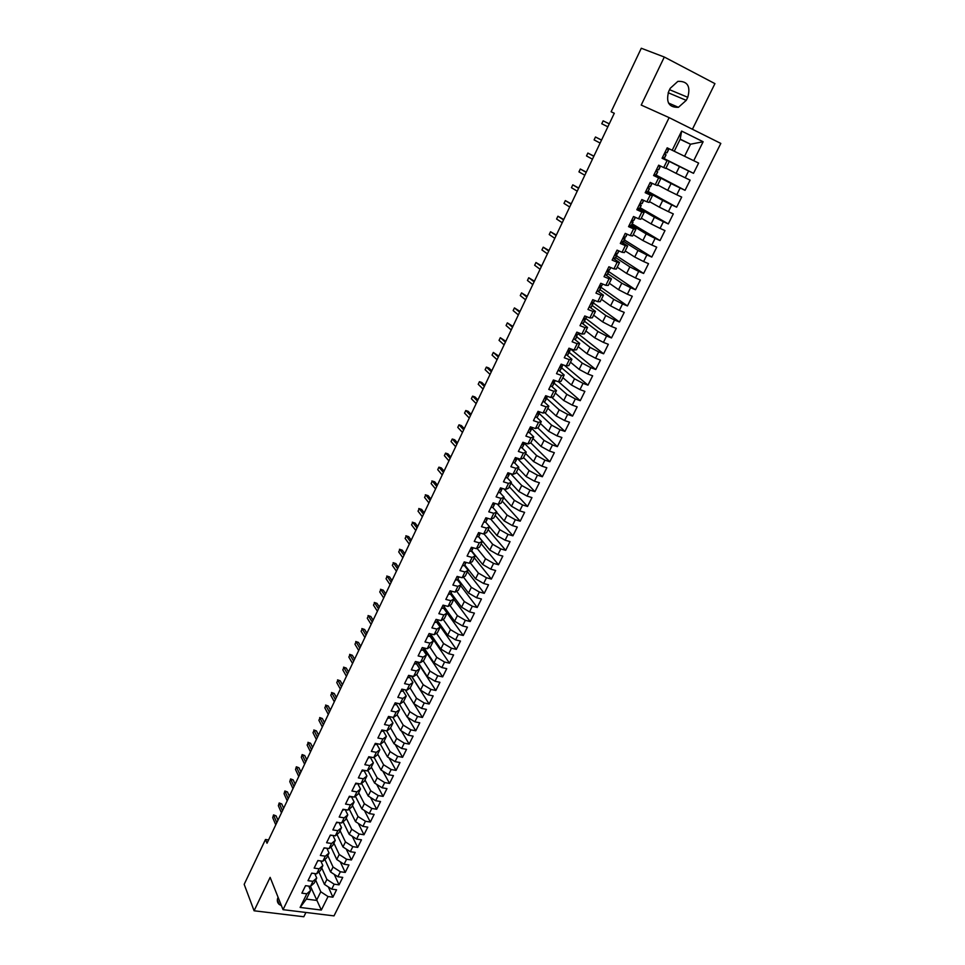<?xml version="1.0" encoding="UTF-8"?>
<svg xmlns="http://www.w3.org/2000/svg" width="965" height="965" viewBox="0 0 965 965"><rect width="100%" height="100%" fill="white"/><g stroke="black" fill="none" stroke-linecap="round" stroke-linejoin="round"><path stroke-width="1.45" d="M692.412 129.25L714.932 83.629L664.306 57.032L641.291 48.25L611.122 111.759L614.271 113.303M333.999 915.881L720.819 143.423L669.131 117.633L283.034 909.669L333.999 915.881M283.034 909.669L270.14 877.378L254.084 910.779L303.818 916.75L305.941 912.456M321.333 910.055L300.115 907.438L306.822 893.807L301.876 893.168L305.543 885.677L310.489 886.34L321.333 910.055L328.04 896.545L332.889 897.173L336.568 889.778L331.719 889.139L334.18 884.193L339.029 884.845L342.732 877.402L337.883 876.739L340.368 871.757L345.217 872.432L348.944 864.954L344.083 864.266L346.58 859.248L351.429 859.96L355.18 852.433L350.331 851.709L352.828 846.667L357.689 847.391L361.465 839.827L356.604 839.08L359.125 834.001L363.986 834.761L367.774 827.138L362.924 826.366L365.458 821.263L370.319 822.047L374.131 814.388L369.269 813.579L371.827 808.453L376.688 809.261L380.536 801.541L375.662 800.721L378.232 795.546L383.105 796.39L386.965 788.622L382.104 787.778L384.685 782.567L389.558 783.435L393.443 775.631L388.569 774.75L391.175 769.515L396.048 770.408L399.956 762.543L395.083 761.638L397.701 756.379L402.574 757.296L406.518 749.383L401.645 748.454L404.275 743.147L409.148 744.099L413.117 736.15L408.231 735.173L410.885 729.842L415.77 730.819L419.751 722.821L414.878 721.82L417.543 716.452L422.417 717.465L426.433 709.408L421.548 708.382L424.238 702.978L429.123 704.016L433.164 695.91L428.279 694.86L430.969 689.42L435.854 690.494L439.919 682.327L435.034 681.242L437.76 675.777L442.645 676.875L446.735 668.661L441.849 667.551L444.576 662.038L449.473 663.172L453.586 654.909L448.701 653.763L451.451 648.227L456.336 649.385L460.486 641.062L455.589 639.879L458.363 634.307L463.26 635.501L467.422 627.129L462.537 625.923L465.323 620.314L470.208 621.532L474.406 613.113L469.521 611.87L472.319 606.225L477.217 607.48L481.439 599L476.541 597.721L479.364 592.04L484.261 593.33L488.519 584.79L483.622 583.487L486.469 577.758L491.366 579.084L495.636 570.496L490.739 569.157L493.598 563.391L498.507 564.754L502.813 556.105L497.904 554.73L500.787 548.928L505.696 550.327L510.027 541.618L505.129 540.207L508.024 534.381L512.922 535.804L517.288 527.047L512.391 525.599L515.31 519.725L520.207 521.184L524.598 512.367L519.701 510.883L522.632 504.972L527.541 506.468L531.956 497.59L527.059 496.082L530.014 490.124L534.924 491.655L539.375 482.717L534.465 481.173L537.445 475.178L542.354 476.746L546.829 467.748L541.92 466.167L544.923 460.136L549.833 461.74L554.332 452.681L549.435 451.053L552.45 444.986L557.36 446.626L561.895 437.507L556.986 435.842L560.026 429.739L564.935 431.415L569.507 422.236L564.597 420.535L567.649 414.383L572.559 416.096L577.167 406.856L572.257 405.119L575.333 398.919L580.242 400.68L584.874 391.38L579.965 389.595L583.065 383.358L587.975 385.156L592.643 375.795L587.733 373.974L590.857 367.689L595.767 369.523L600.459 360.102L595.55 358.244L598.698 351.911L603.607 353.793L608.336 344.3L603.427 342.394L606.587 336.037L611.496 337.943L616.261 328.389L611.352 326.447L614.536 320.042L619.446 321.996L624.246 312.37L619.337 310.392L622.534 303.939L627.443 305.929L632.28 296.243L627.371 294.216L630.603 287.715L635.513 289.753L640.374 279.995L635.465 277.932L638.709 271.394L643.619 273.469L648.516 263.65L643.607 261.539L646.888 254.941L651.797 257.076L656.719 247.173L651.809 245.026L655.114 238.391L660.024 240.562L664.981 230.587L660.072 228.391L663.401 221.709L668.311 223.928L673.305 213.892L668.395 211.649L671.749 204.918L676.646 207.173L681.688 197.077L676.779 194.785L680.144 188.006L685.053 190.31L690.12 180.129L685.222 177.801L688.612 170.974L693.509 173.326L698.624 163.073L684.571 156.258L690.53 144.219L680.216 139.141L674.258 151.252L684.571 156.258M316.725 878.053L314.276 883.023L310.489 886.34L312.95 881.335L316.725 878.053L314.747 873.566M650 182.88L652.002 183.495L650.229 182.409L645.187 192.698L650.217 195.002L646.864 201.818L641.846 199.526L636.84 209.731L641.87 211.998L638.541 218.753L633.523 216.51L628.553 226.642L633.571 228.862L630.278 235.581L625.248 233.373L620.314 243.445L625.344 245.617L622.063 252.287L617.045 250.128L612.148 260.116L617.166 262.251L613.921 268.873L608.891 266.762L604.03 276.678L609.048 278.764L605.827 285.338L600.797 283.276L595.972 293.119L600.99 295.169L597.781 301.695L592.763 299.669L587.962 309.451L592.993 311.454L589.808 317.943L584.778 315.953L580.013 325.675L585.043 327.63L581.883 334.071L576.853 332.129L572.124 341.779L577.154 343.697L574.006 350.09L568.988 348.184L564.284 357.762L569.314 359.643L566.19 365.988L561.172 364.131L556.503 373.648L561.521 375.481L558.421 381.79L553.403 379.969L548.771 389.426L553.789 391.223L550.713 397.483L545.695 395.698L541.088 405.095L546.118 406.844L543.054 413.068L538.036 411.331L533.464 420.644L538.482 422.368L535.454 428.544L530.424 426.844L525.889 436.108L530.907 437.784L527.891 443.924L522.873 442.26L518.374 451.451L523.392 453.092L520.388 459.183L515.37 457.567L510.895 466.698L515.913 468.302L512.934 474.358L507.928 472.766L503.477 481.837L508.495 483.405L505.539 489.424L500.521 487.868L496.106 496.879L501.112 498.41L498.181 504.381L493.163 502.874L488.785 511.824L493.791 513.32L490.871 519.254L485.865 517.771L481.499 526.673L486.517 528.12L483.622 534.019L478.604 532.571L474.273 541.413L479.291 542.837L476.408 548.687L471.403 547.288L467.096 556.057L472.114 557.444L469.255 563.258L464.237 561.895L459.967 570.605L464.973 571.956L462.139 577.745L457.133 576.407L452.887 585.067L457.893 586.382L455.07 592.124L450.064 590.821L445.842 599.422L450.848 600.712L448.05 606.406L443.044 605.139L438.858 613.692L443.852 614.946L441.065 620.604L436.071 619.373L431.91 627.865L436.904 629.083L434.141 634.717L429.135 633.51L425.01 641.942L430.004 643.136L427.254 648.721L422.26 647.551L418.147 655.935L423.14 657.093L420.414 662.653L415.42 661.508L411.331 669.831L416.325 670.952L413.611 676.477L408.617 675.367L404.564 683.642L409.558 684.74L406.856 690.228L401.874 689.143L397.845 697.369L402.827 698.431L400.149 703.883L395.155 702.834L391.151 711.012L396.145 712.037L393.479 717.453L388.497 716.44L384.516 724.558L389.498 725.559L386.856 730.939L381.875 729.95L377.918 738.02L382.9 738.985L380.27 744.341L375.288 743.376L371.356 751.397L376.338 752.338L373.72 757.658L368.751 756.729L364.842 764.69L369.824 765.607L367.219 770.89L362.249 769.986L358.365 777.899L363.347 778.779L360.765 784.038L355.796 783.158L351.935 791.035L356.905 791.879L354.336 797.102L349.378 796.258L345.542 804.074L350.512 804.907L347.955 810.081L342.997 809.273L339.185 817.041L344.155 817.837L341.622 822.988L336.652 822.204L332.877 829.924L337.834 830.696L335.313 835.823L330.356 835.063L326.592 842.735L331.55 843.47L329.053 848.561L324.095 847.837L320.356 855.46L325.314 856.172L322.829 861.226L317.871 860.527L314.156 868.102L319.113 868.802L316.641 873.82L311.695 873.144L308.004 880.671L312.95 881.335M650.229 182.409L655.247 184.749L658.625 177.898L660.76 178.694L653.836 175.051M680.12 139.334L690.53 144.219L703.135 141.734L681.628 131.071L672.207 150.263L667.189 147.826L662.074 158.248L667.092 160.66L663.703 167.572L658.673 165.184L653.607 175.534L658.625 177.898M703.135 141.734L693.714 160.697M268.572 839.948L265.484 839.49L267.016 843.229L614.295 113.267L611.122 111.759M662.255 157.886L679.493 166.523L676.115 173.35L665.947 168.151M688.612 170.974L679.493 166.523M685.222 177.801L676.115 173.35M672.207 150.263L674.258 151.252M681.628 131.071L680.216 139.141M654.065 174.593L671.073 183.543L667.72 190.322L657.684 184.942M680.144 188.006L671.073 183.543M676.779 194.785L667.72 190.322M667.092 160.66L662.171 158.067M669.179 161.577L665.802 168.441L663.703 167.572M647.515 192.071L662.714 200.443L659.385 207.173L649.481 201.613M671.749 204.918L662.714 200.443M668.395 211.649L659.385 207.173M660.76 178.694L657.406 185.509L655.247 184.749M639.602 208.681L654.415 217.234L651.11 223.904L641.339 218.174M663.401 221.709L654.415 217.234M660.072 228.391L651.11 223.904M650.217 195.002L652.388 195.69L645.573 191.926M652.388 195.69L649.071 202.457L646.864 201.818M631.58 225.11L646.176 233.892L642.895 240.526L633.245 234.616M655.114 238.391L646.176 233.892M651.809 245.026L642.895 240.526M641.87 211.998L644.089 212.565L637.358 208.681M644.089 212.565L640.784 219.284L638.541 218.753M623.595 241.395L637.986 250.442L634.729 257.028L625.211 250.948M646.888 254.941L637.986 250.442M643.607 261.539L634.729 257.028M633.571 228.862L635.851 229.332L629.204 225.315M635.851 229.332L632.57 236.003L630.278 235.581M615.658 257.583L629.856 266.871L626.623 273.421L617.238 267.172M638.709 271.394L629.856 266.871M635.465 277.932L626.623 273.421M625.344 245.617L627.66 245.966L621.11 241.829M627.66 245.966L624.403 252.589L622.063 252.287M607.769 273.65L621.786 283.191L618.577 289.693L609.313 283.276M630.603 287.715L621.786 283.191M627.371 294.216L618.577 289.693M617.166 262.251L619.53 262.492L613.065 258.234M619.53 262.492L616.297 269.066L613.921 268.873M599.941 289.609L613.776 299.403L610.58 305.857L601.436 299.271M622.534 303.939L613.776 299.403M619.337 310.392L610.58 305.857M609.048 278.764L611.46 278.897L605.079 274.53M611.46 278.897L608.252 285.435L605.827 285.338M592.16 305.459L605.815 315.495L602.643 321.9L593.62 315.169M614.536 320.042L605.815 315.495M611.352 326.447L602.643 321.9M600.99 295.169L603.451 295.194L597.432 290.911M603.451 295.194L600.254 301.683L597.781 301.695M584.44 321.2L597.902 331.478L594.754 337.846L585.851 330.947M606.587 336.037L597.902 331.478M603.427 342.394L594.754 337.846M592.993 311.454L595.489 311.381L589.832 307.196M595.489 311.381L592.317 317.823L589.808 317.943M576.768 336.845L590.049 347.352L586.925 353.673L578.144 346.628M598.698 351.911L590.049 347.352M595.55 358.244L586.925 353.673M585.043 327.63L587.576 327.449L582.209 323.323M587.576 327.449L584.428 333.842L581.883 334.071M569.145 352.37L582.257 363.117L579.157 369.402L570.484 362.189M590.857 367.689L582.257 363.117M587.733 373.974L579.157 369.402M577.154 343.697L579.724 343.407L574.585 339.306M579.724 343.407L576.6 349.764L574.006 350.09M561.582 367.798L574.513 378.787L571.425 385.011L562.872 377.665M583.065 383.358L574.513 378.787M579.965 389.595L571.425 385.011M569.314 359.643L571.931 359.257L566.974 355.168M571.931 359.257L568.831 365.566L566.19 365.988M554.055 383.129L566.817 394.335L563.753 400.523L555.321 393.02M575.333 398.919L566.817 394.335M572.257 405.119L563.753 400.523M561.521 375.481L564.187 374.999L559.398 370.898M564.187 374.999L561.099 381.272L558.421 381.79M546.588 398.352L559.181 409.787L556.13 415.939L547.818 408.279M567.649 414.383L559.181 409.787M564.597 420.535L556.13 415.939M553.789 391.223L556.491 390.632L551.835 386.519M556.491 390.632L553.428 396.856L550.713 397.483M539.17 413.478L551.582 425.131L548.566 431.234L540.352 423.442M560.026 429.739L551.582 425.131M556.986 435.842L548.566 431.234M546.118 406.844L548.856 406.169L544.32 402.019M548.856 406.169L545.816 412.344L543.054 413.068M531.799 428.508L544.043 440.378L541.051 446.445L532.945 438.496M552.45 444.986L544.043 440.378M549.435 451.053L541.051 446.445M538.482 422.368L541.269 421.596L536.842 417.411M541.269 421.596L538.241 427.736L535.454 428.544M524.478 443.43L536.564 455.516L533.585 461.547L525.587 453.454M544.923 460.136L536.564 455.516M541.92 466.167L533.585 461.547M530.907 437.784L533.729 436.916L529.399 432.682M533.729 436.916L530.726 443.019L527.891 443.924M512.837 462.73L514.803 462.79L517.204 458.266L529.122 470.558L526.166 476.541L518.277 468.315M537.445 475.178L529.122 470.558M534.465 481.173L526.166 476.541M523.392 453.092L526.239 452.127L522.005 447.856M526.239 452.127L523.259 458.194L520.388 459.183M510.533 473.598L521.727 485.492L518.796 491.438L511.016 483.079M530.014 490.124L521.727 485.492M527.059 496.082L518.796 491.438M515.913 468.302L518.808 467.253L514.647 462.923M518.808 467.253L515.841 473.272L512.934 474.358M503.983 488.941L514.393 500.34L511.474 506.239L503.802 497.747M522.632 504.972L514.393 500.34M519.701 510.883L511.474 506.239M508.495 483.405L511.414 482.271L507.337 477.88M511.414 482.271L508.483 488.242L505.539 489.424M497.409 504.152L507.095 515.081L504.2 520.943L496.637 512.319M515.31 519.725L507.095 515.081M512.391 525.599L504.2 520.943M501.112 498.41L504.08 497.18L500.063 492.741M504.08 497.18L501.161 503.115L498.181 504.381M490.823 519.23L499.858 529.725L496.975 535.563L489.508 526.794M508.024 534.381L499.858 529.725M505.129 540.207L496.975 535.563M493.791 513.32L496.794 512.005L492.85 507.506M496.794 512.005L493.887 517.903L490.871 519.254M483.947 533.862L492.657 544.272L489.798 550.074L478.616 536.576M500.787 548.928L492.657 544.272M497.904 554.73L489.798 550.074M486.517 528.12L489.557 526.721L485.672 522.162M489.557 526.721L486.662 532.583L483.622 534.019M477.072 548.361L485.516 558.735L482.669 564.489L471.656 550.81M493.598 563.391L485.516 558.735M490.739 569.157L482.669 564.489M479.291 542.837L482.355 541.341L478.531 536.721M482.355 541.341L479.496 547.167L476.408 548.687M470.22 562.764L478.411 573.089L475.576 578.807L464.732 564.959M486.469 577.758L478.411 573.089M483.622 583.487L475.576 578.807M472.114 557.444L475.214 555.864L471.439 551.184M475.214 555.864L472.368 561.654L469.255 563.258M463.405 577.058L471.354 587.359L468.544 593.041L457.856 579.012M479.364 592.04L471.354 587.359M476.541 597.721L468.544 593.041M464.973 571.956L468.109 570.303L464.394 565.55L465.685 563.258M468.109 570.303L465.287 576.045L462.139 577.745M456.626 591.256L464.334 601.545L461.547 607.19L451.017 592.98M472.319 606.225L464.334 601.545M469.521 611.87L461.547 607.19M457.893 586.382L461.053 584.645L457.398 579.832L458.701 577.492M461.053 584.645L458.254 590.351L455.07 592.124M449.883 605.357L457.374 615.622L454.599 621.231L444.226 606.864M465.323 620.314L457.374 615.622M462.537 625.923L454.599 621.231M450.848 600.712L454.045 598.891L450.438 594.006M454.045 598.891L451.258 604.56L448.05 606.406M443.164 619.361L450.45 629.614L447.7 635.187L437.471 620.652M458.363 634.307L450.45 629.614M455.589 639.879L447.7 635.187M443.852 614.946L447.084 613.04L443.526 608.107M447.084 613.04L444.31 618.674L441.065 620.604M436.482 633.281L443.574 643.522L440.836 649.059L430.764 634.355M451.451 648.227L443.574 643.522M448.701 653.763L440.836 649.059M436.904 629.083L440.173 627.105L436.663 622.099M440.173 627.105L437.41 632.702L434.141 634.717M429.835 647.093L436.735 657.346L434.021 662.846L424.093 647.985M444.576 662.038L436.735 657.346M441.849 667.551L434.021 662.846M430.004 643.136L433.297 641.074L429.835 636.007M433.297 641.074L430.559 646.634L427.254 648.721M423.213 660.832L429.944 671.073L427.242 676.537L417.821 662.05M437.76 675.777L429.944 671.073M435.034 681.242L427.242 676.537M423.14 657.093L426.47 654.958L423.056 649.831M426.47 654.958L423.744 660.482L420.414 662.653M416.639 674.475L423.201 684.716L420.511 690.144L411.56 676.019M430.969 689.42L423.201 684.716M428.279 694.86L420.511 690.144M416.325 670.952L419.679 668.745L416.325 663.57M419.679 668.745L416.977 674.246L413.611 676.477M410.089 688.021L416.494 698.262L413.828 703.666L405.3 689.891M424.238 702.978L416.494 698.262M421.548 708.382L413.828 703.666M409.558 684.74L412.936 682.46L409.63 677.213M412.936 682.46L410.258 687.912L406.856 690.228M402.827 698.431L406.241 696.079L403.575 701.495L409.836 711.736L407.182 717.104L399.064 703.654M417.543 716.452L409.836 711.736M414.878 721.82L407.182 717.104M406.241 696.079L402.984 690.783M400.149 703.883L403.575 701.495M397.049 714.751L403.213 725.125L400.584 730.457L392.852 717.321M410.885 729.842L403.213 725.125M408.231 735.173L400.584 730.457M396.145 712.037L399.582 709.601L396.374 704.257M399.582 709.601L396.929 714.993L393.479 717.453M390.56 727.948L396.639 738.43L394.022 743.726L386.651 730.903M404.275 743.147L396.639 738.43M401.645 748.454L394.022 743.726M389.498 725.559L392.972 723.05L389.8 717.646M392.972 723.05L390.33 728.406L386.856 730.939M384.106 741.06L390.101 751.639L387.496 756.91L380.391 744.244M397.701 756.379L390.101 751.639M395.083 761.638L387.496 756.91M382.9 738.985L386.398 736.416L383.274 730.951M386.398 736.416L383.781 741.735L380.27 744.341M377.701 754.099L383.6 764.775L381.018 770.01L374.094 757.38M391.175 769.515L383.6 764.775M388.569 774.75L381.018 770.01M376.338 752.338L379.86 749.696L376.784 744.184M379.86 749.696L377.255 754.98L373.72 757.658M371.32 767.054L377.146 777.838L374.577 783.037L367.834 770.42M384.685 782.567L377.146 777.838M382.104 787.778L374.577 783.037M369.824 765.607L373.371 762.893L370.343 757.32M373.371 762.893L370.789 768.152L367.219 770.89M364.987 779.925L370.729 790.805L368.172 795.98L361.598 783.387M378.232 795.546L370.729 790.805M375.662 800.721L368.172 795.98M363.347 778.779L366.917 776.005L363.938 770.384M366.917 776.005L364.348 781.228L360.765 784.038M358.691 792.723L364.348 803.7L361.815 808.839L355.397 796.258M371.827 808.453L364.348 803.7M369.269 813.579L361.815 808.839M356.905 791.879L360.512 789.032L357.629 783.484M360.512 789.032L357.955 794.231L354.336 797.102M352.442 805.437L358.015 816.523L355.494 821.625L349.233 809.056M365.458 821.263L358.015 816.523M362.924 826.366L355.494 821.625M350.512 804.907L354.131 801.987L351.405 796.607M354.131 801.987L351.598 807.15L347.955 810.081M346.218 818.079L351.718 829.261L349.209 834.327L343.094 821.782M359.125 834.001L351.718 829.261M356.604 839.08L349.209 834.327M344.155 817.837L347.798 814.858L345.217 809.635M347.798 814.858L345.277 819.985L341.622 822.988M340.042 830.648L345.458 841.914L342.961 846.956L336.99 834.423M352.828 846.667L345.458 841.914M350.331 851.709L342.961 846.956M337.834 830.696L341.514 827.656L339.065 822.59M341.514 827.656L339.005 832.747L335.313 835.823M333.902 843.133L339.234 854.495L336.749 859.501L330.923 846.981M346.58 859.248L339.234 854.495M344.083 864.266L336.749 859.501M331.55 843.47L335.253 840.37L332.937 835.449M335.253 840.37L332.768 845.437L329.053 848.561M327.786 855.545L333.046 867.004L330.585 871.986L324.891 859.465M340.368 871.757L333.046 867.004M337.883 876.739L330.585 871.986M325.314 856.172L329.041 853.012L326.846 848.235M329.041 853.012L326.568 858.042L322.829 861.226M321.719 867.885L326.894 879.429L324.445 884.386L318.896 871.877M334.18 884.193L326.894 879.429M331.719 889.139L324.445 884.386M319.113 868.802L322.865 865.569L320.778 860.937M322.865 865.569L320.404 870.563L316.641 873.82M315.688 880.152L320.79 891.781L316.532 900.393L306.363 899.103L310.621 890.454L308.74 886.111M328.04 896.545L320.79 891.781M254.084 910.779L244.181 884.338L265.484 839.49M664.306 57.032L641.218 105.064L669.131 117.633M300.115 907.438L306.363 899.103M306.822 893.807L310.621 890.454M278.077 897.257L278.077 897.257C276.798 900.164 277.16 902.54 279.187 904.41L281.418 905.616M687.755 97.296C690.807 86.283 687.514 80.976 677.876 81.362L670.229 88.31L668.733 91.41C665.741 102.278 668.962 107.585 678.407 107.32L686.248 100.36L687.755 97.296L669.565 89.697M332.889 897.173L328.305 886.907M339.029 884.845L334.252 874.374M345.217 872.432L340.223 861.757M351.429 859.96L346.23 849.067M357.689 847.391L352.261 836.293M363.986 834.761L358.317 823.434M370.319 822.047L364.396 810.479M376.688 809.261L370.512 797.452M383.105 796.39L376.639 784.34M389.558 783.435L382.803 771.131M396.048 770.408L388.979 757.827M402.574 757.296L395.18 744.449M409.148 744.099L401.404 730.963M415.77 730.819L407.652 717.393M422.417 717.465L413.913 703.714M429.123 704.016L411.331 675.97M435.854 690.494L417.29 661.93M442.645 676.875L423.768 648.564M449.473 663.172L430.306 635.163M456.336 649.385L436.904 621.677M463.26 635.501L447.084 613.052M470.208 621.532L453.815 599.361M477.217 607.48L460.594 585.586M484.261 593.33L467.41 571.714M491.366 579.084L474.273 557.77M498.507 564.754L481.185 543.729M505.696 550.327L488.133 529.592M512.922 535.804L495.129 515.382M520.207 521.184L502.174 501.064M527.541 506.468L509.255 486.662M534.924 491.655L516.384 472.162M542.354 476.746L523.561 457.579M549.833 461.74L530.786 442.887M557.36 446.626L537.807 427.857M564.935 431.415L544.73 412.634M572.559 416.096L551.642 397.266M580.242 400.68L558.542 381.766M587.975 385.156L564.477 365.361M595.767 369.523L570.725 349.149L570.026 350.235L567.83 350.536M603.607 353.793L578.18 333.806M611.496 337.943L585.683 318.366M619.446 321.996L592.438 302.25M627.443 305.929L601.014 287.317M635.513 289.753L608.758 271.623M643.619 273.469L616.526 255.809M651.797 257.076L624.331 239.887M660.024 240.562L632.196 223.856M668.311 223.928L640.121 207.716M676.646 207.173L648.082 191.468M685.053 190.31L656.067 175.087M693.509 173.326L662.34 157.705M305.507 885.761L306.122 885.761M277.956 820.214L276.111 815.883L273.722 815.509L276.786 822.687M272.709 817.657L273.541 814.906L272.709 817.657L275.761 824.834M273.541 814.906L276.111 815.883M311.586 873.361L312.708 873.289M283.65 808.248L281.768 803.954L279.392 803.568L282.492 810.684M278.366 805.727L279.187 802.976L278.366 805.727L281.454 812.856M279.187 802.976L281.768 803.954M317.702 860.876L319.162 860.708M289.379 796.222L287.461 791.963L285.085 791.565L288.233 798.622M284.06 793.725L284.88 790.986L284.06 793.725L287.196 800.793M284.88 790.986L287.461 791.963M323.854 848.319L325.567 848.054M295.133 784.123L293.191 779.901L290.815 779.491L294.011 786.487M289.777 781.662L290.598 778.924L289.777 781.662L292.962 788.67M290.598 778.924L293.191 779.901M330.042 835.69L331.948 835.304M300.923 771.94L298.957 767.766L296.569 767.344L299.813 774.268M295.531 769.527L296.339 766.801L295.531 769.527L298.764 776.475M296.339 766.801L298.957 767.766M336.278 822.976L338.317 822.47M306.749 759.708L304.747 755.559L302.371 755.125L305.652 761.988M301.321 757.32L302.129 754.594L301.321 757.32L304.602 764.208M302.129 754.594L304.747 755.559M342.551 810.19L344.698 809.551M312.6 747.393L310.585 743.279L308.197 742.833L311.538 749.648M307.135 745.052L308.197 742.833L307.135 745.052L310.477 751.868M307.944 742.326L310.585 743.279M348.848 797.319L351.031 796.656M318.498 735.004L316.448 730.927L314.059 730.469L317.449 737.224M312.998 732.7L314.059 730.469L312.998 732.7L316.375 739.455M313.806 729.974L316.448 730.927M355.192 784.376L357.508 783.459M324.421 722.544L322.346 718.515L319.946 718.032L323.384 724.715M318.884 720.276L319.946 718.032L318.884 720.276L322.322 726.971M319.692 717.562L322.346 718.515M361.586 771.349L363.745 770.733M330.392 710.011L328.269 706.018L325.881 705.536L329.367 712.146M324.807 707.791L325.881 705.536L324.807 707.791L328.293 714.414M325.603 705.065L328.269 706.018M368.003 758.237L370.488 757.055M336.387 697.405L334.24 693.449L331.851 692.954L335.386 699.504M330.766 695.222L331.851 692.954L330.766 695.222L334.3 701.784M331.562 692.508L334.24 693.449M374.468 745.04L377.038 743.713L376.615 744.485M342.418 684.728L340.247 680.808L337.846 680.301L341.441 686.778M336.761 682.581L337.846 680.301L336.761 682.581L340.343 689.082M337.557 679.867L340.247 680.808M380.982 731.772L383.624 730.3M348.486 671.966L346.278 668.094L343.878 667.563L347.533 673.98M342.792 669.867L343.878 667.563L342.792 669.867L346.423 676.296M343.588 667.153L346.278 668.094M387.52 718.418L389.655 717.912L390.258 716.802M354.589 659.131L352.358 655.307L349.957 654.765L353.648 661.109M348.86 657.069L349.957 654.765L348.86 657.069L352.551 663.438M349.644 654.367L352.358 655.307M394.118 704.969L396.241 704.498L396.941 703.208M360.729 646.224L358.461 642.437L356.061 641.882L359.812 648.154M354.963 644.21L356.061 641.882L354.963 644.21L358.703 650.494M355.747 641.508L358.461 642.437M400.74 691.447L402.863 691L403.659 689.529M366.917 633.233L364.613 629.494L362.213 628.927L366.012 635.127M361.103 631.267L362.213 628.927L361.103 631.267L364.891 637.479M361.875 628.565L364.613 629.494M407.411 677.828L409.522 677.418L410.427 675.777M373.129 620.169L370.789 616.466L368.389 615.887L372.249 622.027M367.279 618.239L368.389 615.887L367.279 618.239L371.127 624.391M368.051 615.549L370.789 616.466M414.13 664.137L416.229 663.739L417.23 661.918M379.378 607.033L377.013 603.366L374.613 602.775L378.521 608.831M373.491 605.139L374.613 602.775L373.491 605.139L377.387 611.219M374.263 602.45L377.013 603.366M420.885 650.35L422.984 649.988L424.081 647.985M422.549 647.624L423.321 647.804M385.674 593.801L383.274 590.194L380.861 589.579L384.83 595.574M379.74 591.955L380.861 589.579L379.74 591.955L383.696 597.962M380.512 589.277L383.274 590.194M427.688 636.466L429.775 636.14L430.981 633.945M429.268 633.535L430.559 633.848M392.007 580.496L389.57 576.937L387.158 576.31L391.187 582.221M386.024 578.698L387.158 576.31L386.024 578.698L390.041 584.633M386.784 576.021L389.57 576.937M434.527 622.509L436.602 622.208L437.929 619.832M436.108 619.373L437.688 619.771M398.376 567.118L395.903 563.596L393.491 562.957L397.58 568.795M392.345 565.357L393.491 562.957L392.345 565.357L396.422 571.22M393.117 562.679L395.903 563.596M441.427 608.445L443.49 608.179L444.877 605.67M443.454 605.875L443.007 605.248L444.756 605.574L443.49 608.179M404.781 553.645L402.272 550.171L399.86 549.519L403.997 555.273M398.714 551.944L399.86 549.519L398.714 551.944L402.839 557.722M399.474 549.266L402.272 550.171M448.351 594.307L450.414 594.066L451.765 591.617M449.955 591.038L450.402 591.714L451.789 591.268M411.223 540.098L408.678 536.673L406.277 535.997L410.475 541.679M405.119 538.434L406.277 535.997L405.119 538.434L409.305 544.139M405.867 535.768L408.678 536.673M455.335 580.062L457.386 579.856L458.87 576.865M456.94 576.781L458.713 577.142M417.712 526.468L415.131 523.09L412.718 522.403L416.977 528M411.56 524.851L412.718 522.403L411.56 524.851L415.806 530.473M412.308 522.186L415.131 523.09M462.356 565.731L464.394 565.55L465.999 562.366M463.972 562.426L465.733 562.824M424.238 512.753L421.621 509.411L419.208 508.712L423.526 514.236M418.038 511.185L419.208 508.712L418.038 511.185L422.344 516.721M418.786 508.519L421.621 509.411M469.424 551.305L471.463 551.16L472.705 548.94M471.053 547.987L471.499 548.687L473.164 547.782M430.8 498.953L428.158 495.66L425.746 494.949L430.113 500.389M424.564 497.433L425.746 494.949L424.564 497.433L428.93 502.886M425.312 494.78L428.158 495.66M476.541 536.793L478.568 536.673L479.726 534.646M478.182 533.44L478.616 534.164L480.389 533.09M437.41 485.057L434.72 481.825L432.308 481.089L436.747 486.457M431.126 483.598L432.308 481.089L431.126 483.598L435.553 488.966M431.862 480.944L434.72 481.825M483.706 522.174L485.721 522.089L486.903 520.026M485.359 518.808L487.084 519.315L487.663 518.302M444.057 471.089L441.331 467.904L438.918 467.156L443.418 472.428M437.724 469.666L438.918 467.156L437.724 469.666L442.211 474.961M490.92 507.457L492.922 507.409L494.056 505.419M492.584 504.068L494.297 504.611L494.985 503.416M493.694 503.03L492.874 503.465M450.752 457.024L447.989 453.888L445.577 453.128L450.136 458.327M444.37 455.661L445.577 453.128L444.37 455.661L448.918 460.872M498.181 492.657L500.172 492.632L501.269 490.727M499.846 489.243L501.547 489.822L502.355 488.435M501.788 488.266L500.147 488.628M457.482 442.875L454.684 439.799L452.259 439.015L456.891 444.117M451.053 441.56L452.259 439.015L451.053 441.56L455.661 446.686M505.479 477.747L507.457 477.759L508.531 475.926M507.168 474.31L508.857 474.925L509.773 473.357L508.483 476.034M509.544 473.284L507.469 473.694M464.249 428.641L461.415 425.613L459.002 424.817L463.683 429.835M457.784 427.374L459.002 424.817L457.784 427.374L462.452 432.417M514.538 459.28L516.215 459.931L517.24 458.17M517.095 458.122L514.84 458.665M471.065 414.311L468.194 411.331L465.781 410.523L470.522 415.457M464.551 413.104L465.781 410.523L464.551 413.104L469.292 418.05M520.244 447.627L522.198 447.724L523.187 446.047M521.944 444.141L523.609 444.841L524.634 442.839M524.502 443.019L522.258 443.526M477.928 399.896L475.009 396.965L472.597 396.145L477.41 400.982M471.366 398.738L472.597 396.145L471.366 398.738L476.167 403.599M527.698 432.417L529.64 432.549L530.593 430.957M529.411 428.918L531.064 429.654L532.029 427.7M532.197 427.447L529.725 428.291M484.828 385.385L481.873 382.514L479.46 381.67L484.334 386.422M478.218 384.275L479.46 381.67L478.218 384.275L483.091 389.052M535.201 417.109L537.143 417.266L538.048 415.758M536.938 413.575L538.567 414.359L539.483 412.489M539.821 411.946L537.24 412.948M491.776 370.777L488.785 367.967L486.36 367.098L491.306 371.766M485.118 369.728L486.36 367.098L485.118 369.728L490.051 374.408M542.764 401.693L544.682 401.886L546.974 397.158M544.501 398.135L546.13 398.955L546.974 397.58M547.505 396.35L544.815 397.508M498.772 356.085L493.32 352.442L498.326 357.014M492.066 355.096L493.32 352.442L492.066 355.096L497.059 359.68M550.364 386.169L552.282 386.41L553.102 385.071M552.113 382.598L553.729 383.455L554.501 381.67M555.237 380.632L554.646 381.585L552.426 381.959M505.805 341.296L500.304 337.702L505.395 342.165M499.05 340.356L500.304 337.702L499.05 340.356L504.116 344.855M558.023 370.548L559.929 370.813L562.04 366.061M559.784 366.941L561.389 367.846L562.149 366.64M563.029 364.83L562.306 365.964L560.11 366.302M512.885 326.411L507.349 322.853L512.499 327.231M506.082 325.531L507.349 322.853L506.082 325.531L511.221 329.921M565.731 354.806L567.625 355.12L569.591 350.307M567.517 351.188L569.097 352.129L569.82 351.007M520.014 311.43L514.429 307.907L519.653 312.19M513.151 310.609L514.429 307.907L513.151 310.609L518.362 314.904M573.5 338.968L575.381 339.318L576.069 338.257M575.285 335.325L576.853 336.303L577.118 334.409M578.469 333.359L577.794 334.397L575.61 334.662M527.192 296.352L521.558 292.877L526.854 297.063M520.28 295.592L521.558 292.877L520.28 295.592L525.551 299.789M581.316 323.022L583.186 323.408L585.309 319.439L584.585 318.341M586.25 317.509L585.61 318.462L583.439 318.691M583.113 319.343L584.669 320.38L585.285 319.463L583.813 322.491M534.405 281.177L528.736 277.739L534.103 281.828M527.445 280.477L528.736 277.739L527.445 280.477L532.789 284.579M589.193 306.966L591.038 307.389L591.629 306.556L593.137 303.48L592.076 302.19M594.054 301.599L594.633 300.429L593.487 302.407L591.328 302.6M591.002 303.263L592.546 304.337L593.113 303.517L591.629 306.556M541.667 265.906L535.961 262.516L541.389 266.497M534.658 265.254L535.961 262.516L534.658 265.254L540.074 269.259M597.118 290.791L598.951 291.261L601.014 287.425L599.506 285.893M601.967 285.471L599.265 286.4M598.939 287.063L600.459 288.185L600.99 287.449L599.494 290.513M548.989 250.538L543.235 247.185L548.735 251.057M541.92 249.947L543.235 247.185L541.92 249.947L547.408 253.843M605.091 274.506L606.925 275.013L607.443 274.325M606.937 270.755L607.323 271.672L608.951 271.249L607.504 269.862M609.892 269.332L610.761 267.546L609.41 269.959L607.262 270.079M556.347 235.062L550.545 231.745L556.13 235.52M549.23 234.531L550.545 231.745L549.23 234.531L554.791 238.331M613.125 258.113L615.417 258.077L616.937 254.977L615.368 253.602M617.902 253.011L618.915 250.936L617.443 253.566L615.308 253.65M614.982 254.326L615.368 255.255L616.924 254.989L615.393 258.101M563.753 219.489L557.915 216.22L563.572 219.887M556.588 219.019L557.915 216.22L556.588 219.019L562.221 222.71M621.219 241.6L623.45 241.696L624.982 238.572L623.354 237.257M625.947 236.606L627.129 234.206L625.537 237.064L623.426 237.113M623.088 237.788L623.462 238.729L624.97 238.596L623.438 241.72M571.22 203.808L565.333 200.587L571.051 204.146M563.994 203.41L565.333 200.587L563.994 203.41L569.7 206.993M629.373 224.966L631.158 225.605L633.076 222.071L631.4 220.828M633.474 216.618L635.235 217.282M631.255 221.142L631.629 222.095L633.076 222.071M634.053 220.08L635.392 217.354L633.691 220.442L631.58 220.454M578.723 188.03L572.788 184.846L578.59 188.308M571.449 187.692L572.788 184.846L571.449 187.692L577.239 191.166M637.575 208.223L639.686 208.597L641.23 205.436L639.518 204.266M641.701 199.803L643.667 200.358M642.22 203.434L643.715 200.382L642.207 203.446L639.807 203.675M639.469 204.363L639.843 205.34L641.23 205.448L639.674 208.621M586.286 172.144L580.303 169.008L586.177 172.349M578.952 171.867L580.303 169.008L578.952 171.867L584.814 175.232M645.85 191.359L647.877 191.878M650.434 186.679L652.002 183.483L650.434 186.691L648.094 186.776M647.744 187.475L649.445 188.706L647.732 187.632M593.897 156.149L587.866 153.061L593.825 156.294M586.503 155.932L587.866 153.061L586.503 155.932L592.438 159.189M654.174 174.376L656.14 175.051L657.72 171.842L656.079 170.914M658.347 165.847L660.289 166.595L658.468 165.594M658.709 169.816L660.289 166.595L658.709 169.816L656.429 169.768M656.091 170.467L657.72 171.842L656.14 175.051M601.557 140.046L595.477 137.006L601.509 140.13M594.102 139.901L595.477 137.006L594.102 139.901L600.121 143.049M662.557 157.271L664.463 158.091L666.043 154.858L664.608 154.123M666.767 148.682L668.649 149.575L666.779 148.658M667.056 152.808L668.649 149.575L667.056 152.808L664.825 152.627M664.487 153.326L666.043 154.858L664.463 158.091M609.265 123.834L603.137 120.842L609.253 123.858M601.762 123.761L603.137 120.842L601.762 123.761L607.854 126.789M668.166 92.724L686.248 100.36M370.464 757.043L370.162 757.658M383.588 730.288L383.117 731.241M390.21 716.79L389.655 717.912M396.88 703.196L396.241 704.498M403.587 689.517L402.863 691M410.342 675.753L409.522 677.418M417.133 661.894L416.229 663.739M423.973 647.949L422.984 649.988M430.86 633.921L429.775 636.14M437.784 619.795L436.602 622.208M451.729 591.376L450.414 594.066M449.943 591.111L450.402 591.714M472.802 548.422L471.463 551.16M479.919 533.91L478.568 536.673M487.084 519.315L485.721 522.089M494.297 504.611L492.922 507.409M501.547 489.822L500.172 492.632M508.857 474.925L507.457 477.759M517.18 458.291L515.793 461.137M516.215 459.931L514.803 462.79M524.55 443.273L523.151 446.144M523.609 444.841L522.198 447.724M531.968 428.158L530.557 431.041M531.064 429.654L529.64 432.549M539.423 412.948L538.012 415.843M538.567 414.359L537.143 417.266M546.938 397.628L545.514 400.547M546.13 398.955L544.682 401.886M547.42 396.313L547.034 397.098M554.513 382.212L553.066 385.144M553.729 383.455L552.282 386.41M555.128 380.596L554.646 381.585M562.125 366.688L560.677 369.643M561.389 367.846L559.929 370.813M562.897 364.77L562.306 365.964M569.796 351.055L568.337 354.034M569.097 352.129L567.625 355.12M570.713 348.835L570.026 350.235M576.853 336.303L575.381 339.318M578.578 332.792L577.794 334.397M586.648 316.689L586.225 317.557L586.648 316.689M584.669 320.38L583.186 323.408M586.503 316.641L585.61 318.462M592.546 304.337L591.038 307.389M594.488 300.368L593.487 302.407M600.459 288.185L598.951 291.261M602.522 283.987L601.424 286.231M608.927 271.274L607.419 274.362L608.951 271.249M608.445 271.913L606.925 275.013M610.616 267.486L609.41 269.959M616.478 255.544L614.946 258.656M618.77 250.864L617.443 253.566M624.572 239.055L623.028 242.191M626.973 234.133L625.537 237.064M633.064 222.083L631.52 225.231M632.714 222.445L631.158 225.605M635.247 217.282L633.691 220.442M640.917 205.714L639.361 208.898M643.474 200.503L641.906 203.699M649.445 188.706L647.877 191.902L649.445 188.706M649.18 188.875L647.611 192.083M651.749 183.627L650.181 186.848M657.503 171.915L655.923 175.147M660.096 166.631L658.504 169.864M665.886 154.834L664.282 158.091M668.492 149.515L666.887 152.772M277.341 899.778L279.187 904.41M668.48 103.014L678.407 107.32M508.519 475.962L509.797 473.357M523.175 446.083L524.562 443.249M530.581 430.981L531.992 428.11M538.036 415.794L539.459 412.887M553.09 385.095L554.537 382.164"/></g></svg>
